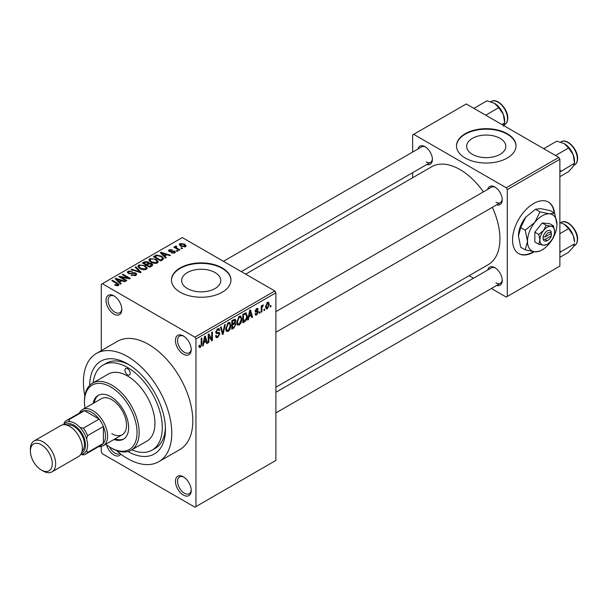 <?xml version="1.0" encoding="UTF-8"?>
<svg xmlns="http://www.w3.org/2000/svg" width="608" height="608" viewBox="0 0 608 608"><rect width="100%" height="100%" fill="white"/><g stroke="black" fill="none" stroke-linecap="round" stroke-linejoin="round"><path stroke-width="0.91" d="M183.335 354.152A11.157 6.437 60 0 1 175.446 340.488A11.157 6.437 60 0 1 183.335 335.935L183.335 335.935A11.157 6.437 60 0 1 191.224 349.6A11.157 6.437 60 0 1 183.335 354.152M183.874 336.27A9.667 5.578 -120 0 0 179.55 336.064A9.667 5.578 -120 0 0 178.068 343.809A9.667 5.578 -120 0 0 184.384 352.328A9.667 5.578 -120 0 0 189.217 352.807A9.667 5.578 -120 0 0 191.201 348.962M183.335 495.041A11.157 6.437 60 0 1 175.446 481.376A11.157 6.437 60 0 1 183.335 476.816L183.335 476.816A11.157 6.437 60 0 1 191.224 490.481A11.157 6.437 60 0 1 183.335 495.041M183.874 477.158A9.667 5.578 -120 0 0 179.55 476.946A9.667 5.578 -120 0 0 178.068 484.698A9.667 5.578 -120 0 0 184.384 493.217A9.667 5.578 -120 0 0 189.217 493.696A9.667 5.578 -120 0 0 191.201 489.843M120.886 454.138A11.157 6.437 60 0 1 113.916 454.959A11.157 6.437 60 0 1 106.544 444.843M109.554 446.941A9.667 5.578 -120 0 0 114.965 453.135A9.667 5.578 -120 0 0 119.799 453.614A9.667 5.578 -120 0 0 120.019 453.477M113.916 314.078A11.157 6.437 60 0 1 106.028 300.413A11.157 6.437 60 0 1 113.916 295.853L113.916 295.853A11.157 6.437 60 0 1 121.805 309.518A11.157 6.437 60 0 1 113.916 314.078M114.456 296.195A9.667 5.578 -120 0 0 110.132 295.982A9.667 5.578 -120 0 0 108.65 303.734A9.667 5.578 -120 0 0 114.965 312.254A9.667 5.578 -120 0 0 119.799 312.732A9.667 5.578 -120 0 0 121.782 308.879M500.095 138.358A19.578 11.301 0 0 0 478.762 135.911A19.578 11.301 0 0 0 466.678 146.353A19.578 11.301 0 0 0 472.408 154.341A19.578 11.301 0 0 0 493.742 156.796A19.578 11.301 0 0 0 505.826 146.353A19.578 11.301 0 0 0 500.095 138.358M507.285 133.722A29.746 17.176 0 0 0 474.871 129.998A29.746 17.176 0 0 0 456.502 145.867A29.746 17.176 0 0 0 465.219 158.012A29.746 17.176 0 0 0 497.64 161.736A29.746 17.176 0 0 0 516.002 145.867A29.746 17.176 0 0 0 507.285 133.722M516.002 146.11A29.746 17.176 0 0 0 507.285 134.208A29.746 17.176 0 0 0 475.061 130.439A29.746 17.176 0 0 0 456.509 146.11M187.37 288.542A19.578 11.301 180 0 1 181.64 280.554A19.578 11.301 180 0 1 193.724 270.112A19.578 11.301 180 0 1 215.057 272.559A19.578 11.301 180 0 1 220.788 280.554A19.578 11.301 180 0 1 208.704 290.996A19.578 11.301 180 0 1 187.37 288.542M222.247 267.923A29.746 17.176 0 0 0 189.825 264.199A29.746 17.176 0 0 0 171.464 280.068A29.746 17.176 0 0 0 180.181 292.212A29.746 17.176 0 0 0 212.595 295.936A29.746 17.176 0 0 0 230.964 280.068A29.746 17.176 0 0 0 222.247 267.923M230.956 280.311A29.746 17.176 0 0 0 222.247 268.409A29.746 17.176 0 0 0 190.023 264.64A29.746 17.176 0 0 0 171.464 280.311M487.73 189.354A10.412 6.012 60 0 1 494.874 187.036L494.874 187.036A10.412 6.012 60 0 1 502.238 199.789A10.412 6.012 60 0 1 496.66 204.812M495.421 187.378A8.922 5.153 -120 0 0 491.469 187.203L275.888 311.661M417.894 149.036A10.412 6.012 60 0 1 425.038 146.718L425.038 146.718A10.412 6.012 60 0 1 432.402 159.471A10.412 6.012 60 0 1 426.816 164.494M425.585 147.052A8.922 5.153 -120 0 0 421.625 146.878L223.425 261.311M487.73 270.005A10.412 6.012 60 0 1 494.874 267.68L494.874 267.68A10.412 6.012 60 0 1 502.238 280.432A10.412 6.012 60 0 1 496.66 285.464M495.421 268.022A8.922 5.153 -120 0 0 491.469 267.847L275.888 392.304M89.726 385.328A53.55 30.917 60 0 1 127.589 363.873L127.589 363.873A53.55 30.917 60 0 1 165.452 429.453A53.55 30.917 60 0 1 127.938 451.516M129.2 364.838A49.088 28.34 -120 0 0 106.202 363.257L103.041 365.081A49.088 28.34 -120 0 0 93.138 382.827M116.402 450.482A62.472 36.07 -120 0 0 127.589 458.599A62.472 36.07 -120 0 0 158.825 461.692A62.472 36.07 -120 0 0 168.401 411.631A62.472 36.07 -120 0 0 127.589 356.584A62.472 36.07 -120 0 0 96.353 353.491A62.472 36.07 -120 0 0 84.854 395.838M158.825 461.692L179.862 449.548A62.472 36.07 -120 0 0 189.438 399.486A62.472 36.07 -120 0 0 148.626 344.44A62.472 36.07 -120 0 0 117.39 341.346L96.353 353.491M275.888 387.235L488.216 264.655A56.521 32.634 -120 0 0 492.328 207.313M483.406 191.854A56.521 32.634 -120 0 0 459.96 169.548A56.521 32.634 -120 0 0 431.695 166.752L245.662 274.155M554.488 213.096A29.746 17.176 120 0 0 548.462 202.084A29.746 17.176 120 0 0 533.581 203.551A29.746 17.176 120 0 0 514.148 229.771A29.746 17.176 120 0 0 518.708 253.612A29.746 17.176 120 0 0 533.581 252.138A29.746 17.176 120 0 0 534.25 251.742M518.502 253.483A29.746 17.176 120 0 0 533.163 251.894A29.746 17.176 120 0 0 533.566 251.651M554.07 212.853A29.746 17.176 120 0 0 548.249 201.962M264.609 309.046L264.609 310.262L263.94 310.65L263.94 309.434L264.609 309.046M261.934 308.606L261.934 311.813L261.265 312.2L261.265 306.014L261.934 305.626L261.934 306.614L262.732 305.056L263.363 305.018L262.056 307.268L261.934 308.606L261.265 308.218M260.019 311.699L260.019 312.915L259.35 313.302L259.35 312.086L260.019 311.699M258.301 312.018L256.682 314.952L255.588 315.111L255.048 313.91L255.717 313.409L256.728 314.04L257.625 312.565L257.458 312.102L255.527 312.162L255.14 311.197L256.652 308.568L257.762 308.408L258.202 309.434L257.534 309.936L256.675 309.434L255.808 310.688L257.914 310.931L258.301 312.018L256.576 311.03M255.299 313.72L256.728 314.04M257.534 309.936L256.014 309.054M255.261 310.369L256.029 311.076M248.961 316.76L248.383 319.633L247.684 320.036L249.721 310.361L250.428 309.951L252.563 317.224L251.856 317.627L251.279 315.423L248.961 316.76L248.436 316.456M239.271 325.006L237.348 324.778L236.687 322.248L239.271 316.282L240.806 316.145L241.855 319.162L241.186 322.597L239.271 325.006L236.816 323.585M237.766 325.151L237.348 324.778M228.274 331.352L226.351 331.132L225.69 328.594L228.281 322.628L229.809 322.491L230.858 325.508L230.189 328.951L228.274 331.352L225.819 329.939M226.769 331.497L226.351 331.132M200.366 347.464L199.318 347.472L198.915 345.648L199.591 345.154L200.397 346.454L201.119 345.397L201.21 338.367L201.879 337.98L201.879 343.748L200.366 347.464L198.998 346.674M198.922 345.922L200.397 346.454M194.902 337.151L274.839 290.996L275.888 292.82L275.888 460.423L195.951 506.578L195.951 338.968L194.902 337.151L102.342 283.708L101.293 284.316L101.293 350.634M275.888 292.82L195.951 338.968M203.832 342.813L203.254 345.686L202.555 346.096L204.584 336.414L205.291 336.011L207.427 343.277L206.728 343.68L206.15 341.476L203.832 342.813L203.308 342.509M208.863 335.646L208.863 342.448L208.194 342.836L208.194 334.332L208.909 333.921L211.728 339.104L211.728 332.295L212.397 331.907L212.397 340.404L211.683 340.822L208.194 335.259M218.842 332.31L219.86 333.746L217.77 337.417L216.258 337.615L215.559 335.821L216.228 335.327L216.706 336.513L217.831 336.384L219.192 334.149L218.888 333.397L216.281 333.503L215.749 332.188L217.649 328.761L219.047 328.571L219.67 330.136L219.002 330.638L218.599 329.597L217.672 329.741L216.418 331.831L216.676 332.614L215.749 332.074L216.63 332.576L219.351 332.424M225.241 324.49L223.144 334.202L222.49 334.582L220.506 327.226L221.198 326.823L222.779 333.42L224.542 324.892L225.241 324.49M234.559 322.514L235.919 324.33L233.882 328.001L231.808 329.202L231.808 320.697L235.182 319.253L235.729 320.576L235.007 322.772L235.395 322.856M245.738 312.816L247.304 315.962C247.479 318.273 246.635 320.196 244.766 321.716L242.805 322.848L242.805 314.351L246.354 312.922M269.291 304.403L267.429 308.75L266.304 308.856L265.567 306.622L267.429 302.343L268.569 302.237L269.291 304.403L268.554 303.977M270.917 305.406L270.917 306.622L270.248 307.01L270.248 305.794L270.917 305.406M101.293 446.447L101.293 451.926L102.342 453.743L194.902 507.186L195.951 506.578M182.567 248.322L181.898 248.71L180.85 248.102L181.518 247.714L182.567 248.322M177.977 250.975L177.308 251.362L176.259 250.754L176.928 250.367L177.977 250.975M166.349 257.693L165.642 258.096L160.314 252.67L161.021 252.267L170.521 255.284L169.822 255.687L167.04 254.752L164.722 256.09L166.349 257.693M158.118 262.223L158.118 261.25L157.328 263.006L154.25 263.454L151.065 262.375L148.884 259.905L149.773 258.643L156.134 259.342L158.217 261.759M147.121 268.576L147.121 267.604L146.33 269.359L143.252 269.8L140.068 268.721L137.887 266.251L138.776 264.997L145.137 265.688L147.22 268.113M135.827 275.416L131.123 275.264L131.7 274.824L135.029 274.892L135.675 274.094L135.12 273.38L128.265 273.395L127.323 272.194L128.151 271.13L132.369 271.236L129.033 271.616L128.432 272.331L128.957 273.022L129.922 273.334L133.008 272.559L135.782 272.984L136.754 274.254L135.827 275.416M121.212 283.746L120.513 284.149L115.186 278.722L115.885 278.32L125.385 281.337L124.686 281.74L121.912 280.805L119.594 282.142L121.212 283.746M274.839 290.996L182.278 237.561L102.342 283.708M116.85 285.775L114.676 284.977L115.254 284.536L117.595 284.954L117.754 284.217L111.811 280.676L112.48 280.288L117.473 283.176L119.016 284.696L118.423 285.471L116.85 285.775M117.595 285.768L117.754 284.217M126.821 280.508L126.152 280.896L118.788 276.648L119.502 276.23L128.227 278.008L122.33 274.603L122.998 274.216L130.363 278.464L129.641 278.882L120.931 277.104L126.821 280.508M141.102 272.262L140.448 272.642L131.1 269.534L131.792 269.139L139.87 271.981L135.143 267.208L135.842 266.798L141.102 272.262M151.84 266.061L149.773 267.262L142.409 263.006L144.484 261.805L148.177 261.812L148.998 263.12L151.719 263.636L152.821 264.966L151.84 266.061M149.036 262.907L148.998 263.796M162.731 259.776L160.763 260.908L153.406 256.66L156.476 255.048L161.538 256.166L163.75 258.56L162.731 259.776M174.732 252.958L171.38 252.905L174.017 252.487L174.086 251.492L169.176 251.522L168.477 250.618L169.161 249.774L172.239 249.759L169.951 250.2L169.738 251.074L174.625 251.028L175.446 252.054L174.732 252.958M174.017 253.255L174.086 251.492M169.951 250.2L169.738 251.765M179.892 249.873L179.223 250.26L173.865 247.167L174.534 246.78L175.393 247.274L175.241 246.263L176.16 246.058L176.738 246.612L176.145 247.562L179.892 249.873M175.02 246.582L175.241 247.068M176.16 246.058L176.145 248.482M185.486 246.749L180.85 246.225L179.269 244.484L179.938 243.55L184.52 244.044L186.154 245.814L185.486 246.749M131.807 449.814A49.088 28.34 -120 0 0 152.129 450.102L155.283 448.278A49.088 28.34 -120 0 0 165.414 427.568M558.828 157.404L559.877 159.228L507.285 189.59L506.236 187.766L558.828 157.404L466.268 103.96L412.627 134.93L412.627 152.076M412.627 172.687L412.627 177.756M507.285 189.59L507.285 296.468L506.236 297.069L491.393 288.504M473.541 278.198L469.148 275.66M507.285 296.468L559.877 266.099L559.877 159.228M506.236 187.766L413.676 134.33M495.93 202.221A8.922 5.153 -120 0 0 500.392 202.662A8.922 5.153 -120 0 0 502.223 199.15M426.086 161.895A8.922 5.153 -120 0 0 430.555 162.336A8.922 5.153 -120 0 0 432.379 158.825M495.93 282.864A8.922 5.153 -120 0 0 500.392 283.305A8.922 5.153 -120 0 0 502.223 279.794M115.254 285.281L115.254 284.536M112.48 281.063L112.48 280.288M115.885 279.444L115.885 278.32M119.594 283.214L119.594 282.142M117.443 279.916L118.955 281.519L120.817 280.44L116.356 278.935L117.443 279.916L117.443 281.025M118.955 282.568L118.955 281.519M116.356 279.916L116.356 278.935M120.817 281.436L120.817 280.44M119.502 277.058L119.502 276.23M128.227 278.593L128.227 278.008M122.998 274.991L122.998 274.216M120.931 277.879L120.931 277.104M131.7 275.546L131.7 274.824M135.029 275.774L135.029 274.892M128.151 273.326L128.151 271.13M128.957 273.699L128.957 273.022M129.922 273.889L129.922 273.334M133.008 273.258L133.008 272.559M135.782 275.447L135.782 272.984M131.792 269.77L131.792 269.139M139.87 272.452L139.87 271.981M135.842 267.915L135.842 266.798M138.776 267.832L138.776 264.997M145.137 266.509L145.137 265.688M139.642 265.491L138.966 266.441L140.744 268.341L145.464 268.865L146.125 267.915L144.446 266.061L142.5 265.27L139.642 265.491M140.744 269.078L140.744 268.341M145.464 269.709L145.464 268.865M144.484 262.8L144.484 261.805M148.025 264.29L148.177 261.812M151.719 266.137L151.719 263.636M143.936 263.12L146.14 264.389L148.025 263.218L147.63 262.268L145.099 262.443L143.936 263.12L143.936 263.895M146.14 265.164L146.14 264.389M146.999 265.658L146.999 264.883L149.576 266.38L151.711 264.792L151.711 266.144M149.576 267.148L149.576 266.38M151.597 266.205L151.058 264.024L148.322 264.123L146.999 264.883M150.997 266.547L150.997 265.559M149.773 261.478L149.773 258.643M156.134 260.163L156.134 259.342M150.64 259.137L149.963 260.095L151.742 261.995L156.461 262.512L157.115 261.569L155.443 259.715L153.497 258.917L150.64 259.137M151.742 262.732L151.742 261.995M156.461 263.363L156.461 262.512M156.476 255.892L156.476 255.048M161.538 256.979L161.538 256.166M154.934 256.774L160.573 260.026L161.781 259.335L162.389 257.739L160.862 256.546L157.221 255.618L154.934 256.774L154.934 257.541M160.573 260.802L160.573 260.026M162.663 259.821L162.389 257.739M161.781 260.323L161.781 259.335M161.021 253.384L161.021 252.267M164.722 257.161L164.722 256.09M162.572 253.863L164.092 255.459L165.954 254.387L161.485 252.882L162.572 253.863L162.572 254.965M164.092 256.515L164.092 255.459M161.485 253.863L161.485 252.882M165.954 255.375L165.954 254.387M171.958 253.126L171.958 252.464M169.161 251.514L169.161 249.774M170.4 251.887L170.4 251.21M174.625 253.019L174.625 251.028M176.928 251.142L176.928 250.367M174.534 247.555L174.534 246.78M175.393 248.049L175.393 247.274M177.118 249.037L177.118 248.269M181.518 248.49L181.518 247.714M179.938 245.602L179.938 243.55M184.52 244.864L184.52 244.044M184.733 247.038L183.905 244.462L180.682 243.998L180.318 245.89M180.682 243.998L181.511 245.837L184.733 246.301L185.106 245.754L185.106 246.932M181.511 246.574L181.511 245.837M202.707 345.367L203.254 345.686M206.477 342.73L207.427 343.277M205.284 340.982L206.15 341.476M204.683 338.854L204.06 341.688L205.922 340.617L204.987 337.068L204.683 338.854L204.144 338.542M203.543 341.392L204.06 341.688M204.508 336.794L204.987 337.068M208.194 342.061L208.863 342.448M210.3 338.284L211.728 339.104M211.022 339.614L212.397 340.404M215.574 336.14L217.77 337.417M217.474 328.875L219.67 330.136M216.927 329.316L217.672 329.741M215.81 331.482L216.418 331.831M217.74 332.523L219.86 333.746M222.247 333.686L223.144 334.202M222.064 333.017L222.779 333.42M230.143 325.098L230.858 325.508M229.664 328.647L230.189 328.951M227.544 323.19L228.281 323.616L226.358 328.221L227.134 330.456L228.266 330.364L230.189 325.873L229.9 324.11L228.076 322.749M225.712 327.849L226.358 328.221M229.9 324.11L228.281 323.616M233.882 319.504L235.729 320.576M233.784 323.091L235.919 324.33M232.484 321.305L232.484 323.844L234.437 322.635L235.06 321.1L234.764 320.287L232.484 321.305L231.808 320.918M231.808 323.456L232.484 323.844M232.484 324.839L232.484 327.818L234.589 326.496L235.25 324.725L234.901 323.806L232.484 324.839L231.808 324.452M231.808 327.431L232.484 327.818M232.94 323.578L233.799 324.079M241.14 318.752L241.855 319.162M240.662 322.293L241.186 322.597M238.541 316.844L239.278 317.27L237.356 321.875L238.131 324.11L239.263 324.011L241.178 319.519L240.897 317.764L239.073 316.403M236.71 321.503L237.356 321.875M240.897 317.764L239.278 317.27M243.907 321.222L244.766 321.716M246.597 315.552L247.304 315.962M243.474 314.959L243.474 321.472L246.362 318.562L246.635 316.335L245.617 313.888L243.474 314.959L242.805 314.572M242.805 321.085L243.474 321.472M243.8 313.774L244.659 314.275M244.606 313.31L245.944 313.971L244.697 313.257M247.836 319.314L248.383 319.633M251.606 316.669L252.563 317.224M250.42 314.921L251.279 315.423M249.812 312.801L249.189 315.636L251.051 314.556L250.124 311.015L249.812 312.801L249.272 312.489M248.672 315.332L249.189 315.636M249.645 310.734L250.124 311.015M255.064 314.017L256.682 314.952M255.17 310.779L257.458 312.102M256.675 308.552L258.202 309.434M259.35 312.527L260.019 312.915M261.265 311.425L261.934 311.813M261.265 306.227L261.934 306.614M262.314 305.52L263.173 306.014M262.162 305.877L262.694 306.181M261.265 306.812L262.056 307.268M263.94 309.875L264.609 310.262M265.65 307.716L267.429 308.75M267.079 302.586L268.12 303.179L267.414 303.24L266.236 306.234L267.444 307.853L268.622 304.851L266.775 302.868M265.597 305.862L266.236 306.234M265.59 307.245L267.444 307.853M270.248 306.234L270.917 306.622M127.589 374.802A3.716 2.143 -120 0 0 129.443 374.984A3.716 2.143 -120 0 0 130.013 372.005A3.716 2.143 -120 0 0 127.589 368.729A3.716 2.143 -120 0 0 125.727 368.539A3.716 2.143 -120 0 0 125.157 371.526A3.716 2.143 -120 0 0 127.589 374.802M114 439.485A25.285 14.6 -120 0 0 123.401 439.204A25.285 14.6 -120 0 0 127.277 418.942A25.285 14.6 -120 0 0 110.755 396.659A25.285 14.6 -120 0 0 98.116 395.405A25.285 14.6 -120 0 0 93.176 403.416M115.049 438.877A25.285 14.6 -120 0 0 123.918 438.885M105.769 444.235A37.187 21.47 -120 0 0 110.755 447.67A37.187 21.47 -120 0 0 137.051 432.486A37.187 21.47 -120 0 0 110.755 386.946A37.187 21.47 -120 0 0 84.466 402.124A37.187 21.47 -120 0 0 84.938 408.166M111.811 448.278L110.755 447.67L111.811 448.278A38.676 22.329 60 0 0 131.146 450.194L146.923 441.089A38.676 22.329 -120 0 0 152.851 410.096A38.676 22.329 -120 0 0 127.589 376.018A38.676 22.329 -120 0 0 108.247 374.102L92.469 383.207A38.676 22.329 60 0 1 111.811 385.122A38.676 22.329 60 0 1 137.074 419.201A38.676 22.329 60 0 1 131.146 450.194M84.466 402.124L84.466 400.915A38.676 22.329 60 0 1 92.469 383.207M152.129 450.102A49.088 28.34 -120 0 0 159.653 410.765A49.088 28.34 -120 0 0 127.589 367.513A49.088 28.34 -120 0 0 103.041 365.081M79.344 413.113A20.824 12.023 60 0 1 82.468 409.594L101.399 398.666A20.824 12.023 60 0 1 111.811 399.699A20.824 12.023 60 0 1 125.415 418.046A20.824 12.023 60 0 1 122.223 434.735A20.824 12.023 60 0 1 111.811 433.702M98.648 395.124A25.285 14.6 -120 0 0 94.225 402.808M555.552 155.511L568.624 147.964L573.162 154.668A14.478 8.36 -120 0 1 574.537 161.371L574.537 163.202L573.162 166.493L568.624 171.608L559.877 176.654M559.877 172.094L574.537 163.202L573.162 154.668A14.478 8.36 -120 0 0 564.3 143.64L568.624 147.964M560.872 171.084L559.877 170.035M543.727 148.686L556.799 141.14L564.3 143.64M82.468 409.594A20.824 12.023 60 0 1 98.511 415.173A20.824 12.023 60 0 1 107.601 436.134A20.824 12.023 60 0 1 103.292 445.664A20.824 12.023 60 0 1 98.678 446.606M85.72 454.092L101.49 444.988A19.334 11.164 -120 0 0 103.398 443.331A19.334 11.164 -120 0 0 105.496 436.134A19.334 11.164 -120 0 0 103.398 426.504A19.334 11.164 -120 0 0 99.112 419.087L84.535 410.674A19.334 11.164 -120 0 0 82.156 411.494L66.378 420.599A19.334 11.164 60 0 1 68.765 419.778L69.95 421.686A17.852 10.306 -120 0 0 63.84 424.703A17.852 10.306 60 0 1 74.997 423.381A17.852 10.306 60 0 1 87.248 441.522A17.852 10.306 60 0 1 80.894 454.244A17.852 10.306 -120 0 0 86.564 450.46L87.62 452.443A19.334 11.164 60 0 1 85.72 454.092A19.334 11.164 60 0 1 83.334 454.913L80.796 454.404M87.62 452.443L103.398 443.331L103.398 426.504L87.62 435.609L86.564 438.809A17.852 10.306 -120 0 0 80.043 427.508L83.334 428.192L99.112 419.087A19.334 11.164 -120 0 0 84.535 410.674L68.765 419.778M63.65 424.711L64.478 422.256A19.334 11.164 60 0 1 66.378 420.599M83.334 428.192A19.334 11.164 60 0 1 87.62 435.609M43.024 470.987L41.336 470.014A15.466 8.93 -120 0 0 52.28 463.699A15.466 8.93 -120 0 0 41.336 444.752A15.466 8.93 -120 0 0 30.4 451.068A15.466 8.93 -120 0 0 41.336 470.014L43.024 470.987A17.852 10.306 60 0 0 51.946 471.876A17.852 10.306 60 0 0 54.682 457.573A17.852 10.306 60 0 0 43.024 441.841A17.852 10.306 60 0 0 34.094 440.96A17.852 10.306 60 0 0 30.4 449.13L30.4 451.068M81.51 453.036A16.363 9.447 -120 0 0 84.786 440.162A16.363 9.447 -120 0 0 73.948 425.205A16.363 9.447 -120 0 0 65.193 424.772M67.336 425.296A14.873 8.588 60 0 1 73.948 426.413A14.873 8.588 60 0 1 83.433 438.801A14.873 8.588 60 0 1 82.126 450.916M34.094 440.96L60.815 425.532A17.852 10.306 60 0 1 69.738 426.413A17.852 10.306 60 0 1 81.396 442.145A17.852 10.306 60 0 1 78.66 456.448L51.946 471.876M559.877 252.738L560.872 251.735L559.877 250.678M559.877 257.306L568.624 252.252L573.162 247.137L574.537 243.846L560.872 251.735M573.162 235.311L574.537 242.014A14.478 8.36 -120 0 0 573.162 235.311A14.478 8.36 -120 0 0 564.3 224.284L568.624 228.608L573.162 235.311M559.877 233.654L568.624 228.608M559.877 222.498L564.3 224.284M485.708 115.193L498.78 107.646L503.325 114.342A14.478 8.36 -120 0 1 504.693 121.045L504.693 122.877L503.325 126.168M501.858 124.511L504.693 122.877L503.325 114.342A14.478 8.36 -120 0 0 494.456 103.314L498.78 107.646M473.89 108.361L486.962 100.814L494.456 103.314M551.281 233.411L545.33 236.846L543.05 236.953L543.18 239.309A5.951 3.435 120 0 0 547.261 240.601L548.31 239.993A4.461 2.576 120 0 0 551.281 235.843L551.281 233.411A4.461 2.576 120 0 0 548.31 232.704A4.461 2.576 120 0 0 545.33 236.846M551.327 232.172A5.951 3.435 120 0 0 547.253 230.88A5.951 3.435 120 0 0 543.18 236.877L543.05 236.953M554.618 231.488A10.412 6.012 120 0 0 550.939 226.252A10.412 6.012 120 0 0 543.575 230.5A10.412 6.012 120 0 0 539.896 239.993A10.412 6.012 120 0 0 543.575 245.229A10.412 6.012 120 0 0 550.939 240.973A10.412 6.012 120 0 0 554.618 231.488L553.478 225.925L550.939 226.252L546.121 225.264L543.575 230.5L538.756 234.422L539.896 239.993L538.756 244.241L543.575 245.229L546.828 244.477M538.756 244.241L534.842 241.984L534.842 232.165L542.207 223.007L549.571 223.668L553.478 225.925M546.121 225.264L542.207 223.007M538.756 234.422L534.842 232.165M539.927 211.873L534.842 222.353A20.824 12.023 120 0 0 527.486 241.323A20.824 12.023 120 0 0 534.842 251.803A20.824 12.023 120 0 0 549.571 243.299A20.824 12.023 120 0 0 556.936 224.322A20.824 12.023 120 0 0 549.571 213.849A20.824 12.023 120 0 0 534.842 222.353L525.206 230.196L520.714 227.605L525.798 217.124L535.443 209.281L540.527 208.628L550.164 210.596L554.656 213.188L549.571 213.849L539.927 211.873L535.443 209.281M525.206 230.196L527.486 241.323L525.206 249.827L534.842 251.803L539.927 251.142L541.348 250.298M525.206 249.827L520.714 247.236L518.434 236.102L520.714 227.605M556.936 224.322L554.656 213.188M525.798 217.124A20.824 12.023 120 0 0 518.434 236.102M543.18 239.309L545.33 239.278L551.281 235.843M545.33 239.278A4.461 2.576 120 0 0 548.31 239.993M550.415 233.92L551.464 234.521M117.473 283.982L117.473 283.176M131.465 273.706L131.465 273.007M138.449 271.981L138.449 271.464M147.394 264.655L147.394 263.667M155.283 256.568L155.283 255.58M171.464 251.78L171.464 250.944M201.21 343.36L201.879 343.748M215.756 332.485L217.52 333.503M221.738 331.786L222.513 332.234M233.024 327.507L233.882 328.001M232.788 320.135L233.647 320.636M255.14 311.182L256.796 312.14M561.176 141.801C567.006 137.803 577.972 149.363 577.6 158.498C577.57 161.591 576.559 163.757 574.568 164.988A13.384 7.729 -120 0 0 577.342 158.863A13.384 7.729 -120 0 0 571.497 145.388A13.384 7.729 -120 0 0 561.176 141.801L560.675 142.09M577.342 239.506A13.384 7.729 -120 0 0 571.497 226.032A13.384 7.729 -120 0 0 561.176 222.444C567.006 218.447 577.972 230.006 577.6 239.142C577.57 242.235 576.559 244.401 574.568 245.632A13.384 7.729 -120 0 0 577.342 239.506M491.34 101.483C497.169 97.485 508.136 109.045 507.764 118.172C507.726 121.266 506.715 123.432 504.724 124.67A13.384 7.729 -120 0 0 507.498 118.537A13.384 7.729 -120 0 0 501.653 105.062A13.384 7.729 -120 0 0 491.34 101.483L490.831 101.772M117.899 284.521L117.899 285.692M135.675 274.094L135.675 275.5M128.432 272.331L128.432 273.478M138.966 266.441L138.966 267.984M146.125 267.915L146.125 269.466M149.963 260.095L149.963 261.638M157.115 261.569L157.115 263.12M174.45 251.963L174.45 253.103M169.48 250.724L169.48 251.674M175.932 247.175L175.932 248.36M216.706 336.513L215.559 335.852M218.888 333.397L217.489 332.584M218.599 329.597L217.413 328.913M227.134 330.456L225.773 329.673M234.764 320.287L233.647 319.641M234.901 323.806L233.73 323.122M238.131 324.11L236.763 323.319M257.275 309.335L256.318 308.788M574.568 164.988L573.853 165.399M275.888 332.272L500.392 202.662M500.392 283.305L275.888 412.916M430.555 162.336L241.27 271.616M103.292 445.664L122.223 434.735M561.176 222.444L560.675 222.733M574.568 245.632L573.853 246.042M504.724 124.67L504.009 125.081"/></g></svg>
